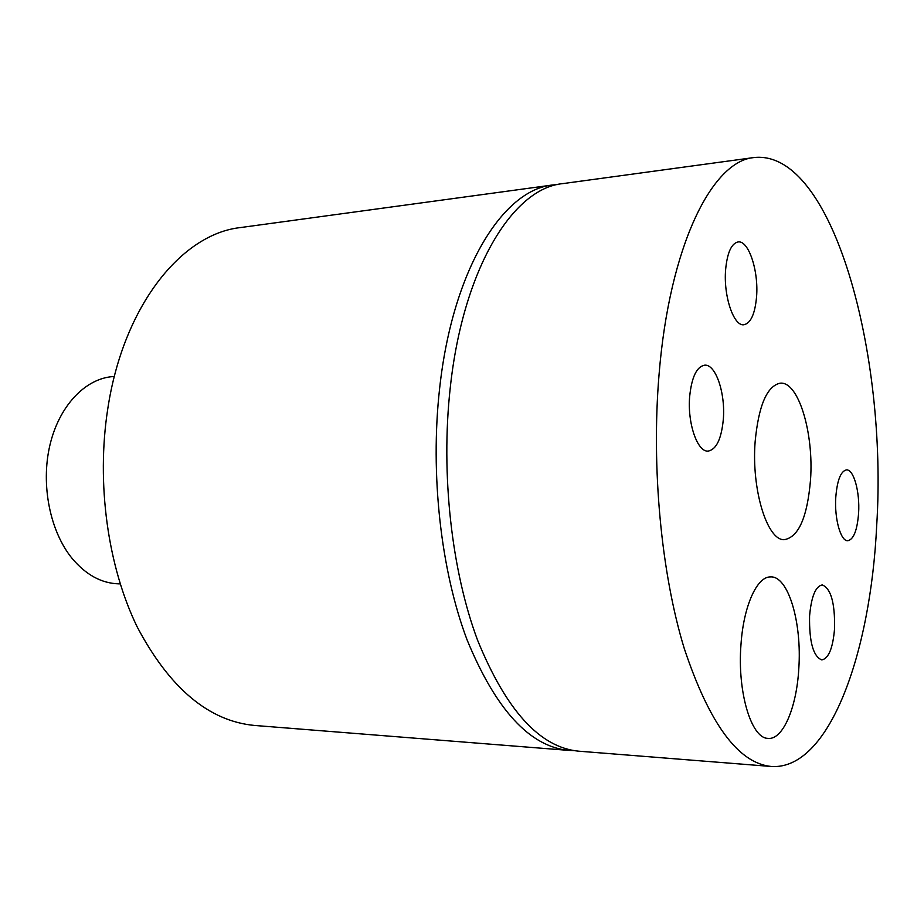 <?xml version="1.0" encoding="UTF-8"?>
<svg xmlns="http://www.w3.org/2000/svg" width="924" height="924" viewBox="0 0 924 924"><rect width="100%" height="100%" fill="white"/><g stroke="black" fill="none" stroke-linecap="round" stroke-linejoin="round"><path stroke-width="1.39" d="M120.201 583.887L118.757 583.852C101.548 583.356 86.013 574.901 72.188 558.512C50.058 531.566 40.61 484.846 49.861 445.38C59.067 405.855 85.308 378.528 112.924 376.576L114.357 376.461M552.818 184.973L240.54 227.558C181.912 233.795 123.377 305.324 107.773 408.801C96.154 483.206 107.785 566.689 137.283 627.096C169.762 688.345 208.859 721.136 254.562 725.456L568.745 750.392C529.81 746.696 495.934 709.875 467.105 639.928C440.91 570.778 429.983 474.081 439.616 388.507C452.529 269.311 503.049 189.593 552.818 184.973L557.773 184.511M573.712 750.588L568.745 750.392M834.58 628.436C835.007 602.91 830.884 588.403 822.245 584.927C815.546 586.22 811.318 596.592 809.574 616.065C809.158 641.857 813.224 656.479 821.783 659.921C828.689 658.523 832.951 648.024 834.58 628.436M756.56 296.835C758.777 270.963 748.625 240.032 738.057 241.949C731.427 243.462 727.292 252.633 725.64 269.438C723.273 295.842 733.737 326.657 743.947 324.751C750.808 323.192 755.012 313.883 756.56 296.835M798.786 668.78C802.09 622.568 788.253 575.513 770.42 576.911C756.906 576.588 743.45 606.225 740.956 644.917C737.26 691.533 751.108 737.987 767.671 738.357C782.744 740.574 796.627 707.842 798.786 668.78M858.604 513.051C859.99 491.938 853.718 469.173 846.465 469.9C840.759 471.125 837.19 480.237 835.781 497.274C834.303 518.711 840.736 541.452 847.805 540.736C853.684 539.42 857.276 530.203 858.604 513.051M723.307 419.531C725.606 393.312 715.684 363.767 704.55 365.188C696.673 366.747 691.718 377.119 689.685 396.292C687.225 422.984 697.435 452.448 708.2 451.085C716.366 449.468 721.401 438.946 723.307 419.531M810.521 479.81C813.998 432.675 798.209 380.388 779.868 383.241C766.828 386.371 758.592 405.798 755.151 441.533C751.27 489.373 767.232 540.806 784.268 539.674C798.625 537.179 807.368 517.221 810.521 479.81M876.691 525.548C870.639 653.834 829.094 770.362 771.321 766.481C738.449 763.34 709.413 723.977 684.222 648.371C661.318 573.515 651.258 468.029 659.008 375.086C669.38 245.53 712.231 160.788 754.18 157.519C832.801 149.353 887.687 354.192 876.691 525.548M771.321 766.481L578.643 751.177C539.974 747.504 506.306 710.556 477.627 640.332C451.582 570.917 440.69 473.793 450.242 387.849C463.039 268.156 513.236 188.184 562.658 183.633L754.18 157.519"/></g></svg>
